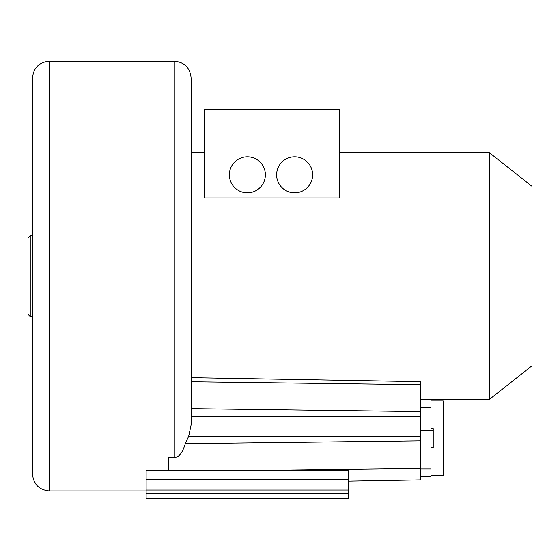 <?xml version="1.0" encoding="UTF-8"?>
<svg xmlns="http://www.w3.org/2000/svg" width="560" height="560" viewBox="0 0 560 560"><rect width="100%" height="100%" fill="white"/><g stroke="black" fill="none" stroke-linecap="round" stroke-linejoin="round"><path stroke-width="0.84" d="M49.378 61.187C39.123 62.188 33.502 67.809 32.501 78.064L32.501 474.061C33.502 484.316 39.123 489.937 49.378 490.938L49.378 61.187L174.251 61.187C184.499 62.188 190.127 67.809 191.128 78.064L191.128 424.83L188.713 436.198L185.318 443.618C182.378 453.117 178.689 457.716 174.251 457.401L168.623 457.191L168.623 470.673M49.378 490.938L146.125 490.938M28 276.059L28 237.811L30.247 235.564L30.247 316.561L28 314.314L28 276.059M420.623 399.672L430.976 399.672L430.976 428.589L433.223 428.589L433.223 430.332L420.623 430.332L420.623 479.892L348.628 481.152L420.623 479.892M191.128 113.778L191.128 78.064M184.772 445.473L185.311 443.632L420.623 440.818M191.128 407.099L191.128 408.681L420.623 411.614L420.623 436.191L188.713 436.198M191.128 394.023L191.128 408.681M191.128 377.685L420.623 381.689L420.623 411.614M420.623 399.532L489.251 399.532L532 365.778L532 186.347L489.251 152.593L489.251 399.532M191.128 152.593L204.624 152.593M339.626 152.593L489.251 152.593M339.626 172.676L339.626 197.96L204.624 197.96L204.624 109.564L339.626 109.564L339.626 197.96M204.624 172.676L204.624 197.96M229.376 174.811A17.997 17.997 0 0 1 247.373 156.814A17.997 17.997 0 0 1 265.377 174.811A17.997 17.997 0 0 1 247.373 192.815A17.997 17.997 0 0 1 229.376 174.811M276.626 174.811A17.997 17.997 0 0 1 294.623 156.814A17.997 17.997 0 0 1 312.627 174.811A17.997 17.997 0 0 1 294.623 192.815A17.997 17.997 0 0 1 276.626 174.811M146.125 479.206L348.628 479.206L348.628 470.673L146.125 470.673L146.125 498.813L348.628 498.813L348.628 493.752L146.125 493.752M348.628 479.206L348.628 493.752M32.501 135.436L32.501 146.685M32.501 346.374L32.501 349.188M433.223 430.332L433.223 447.713L430.976 447.713L430.976 476.623L420.623 476.623M443.24 400.799L430.976 400.799L443.24 400.799L443.24 475.503L430.976 475.503M174.251 457.401L174.251 61.187M227.227 470.673L420.623 468.377M191.128 381.78L420.623 384.72M191.128 416.633L420.623 416.626M146.125 490.021L348.628 490.021M420.623 407.414L430.976 407.414M420.623 468.888L430.976 468.888M420.623 445.97L433.223 445.97M32.501 235.564L30.247 235.564M32.501 316.561L30.247 316.561"/></g></svg>
